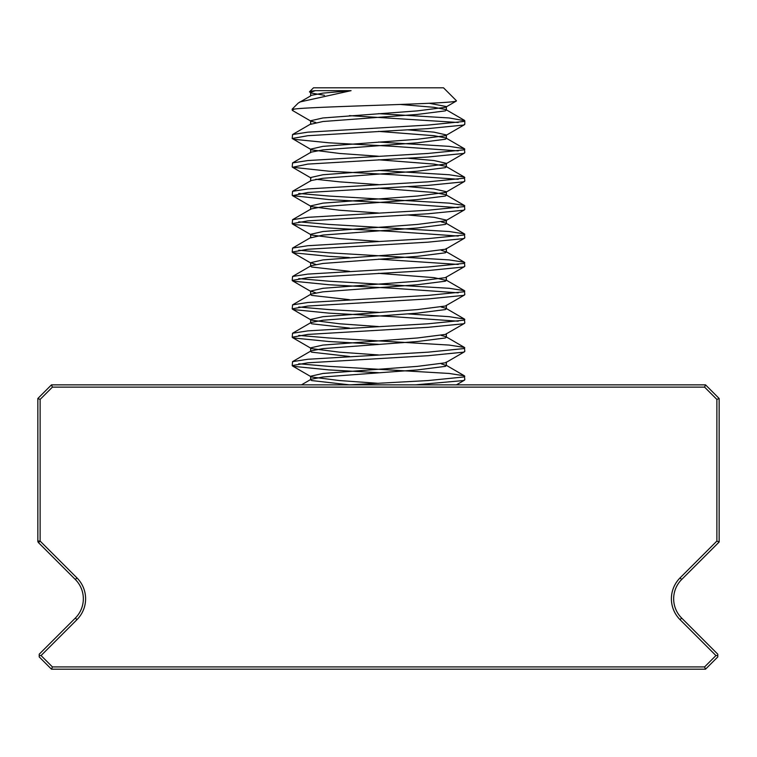 <?xml version="1.0" encoding="UTF-8"?>
<svg xmlns="http://www.w3.org/2000/svg" width="757" height="757" viewBox="0 0 757 757"><rect width="100%" height="100%" fill="white"/><g stroke="black" fill="none" stroke-linecap="round" stroke-linejoin="round"><path stroke-width="1.14" d="M681.641 579.521A27.252 27.252 0 0 0 681.641 618.053L717.787 654.199L717.787 656.925L705.524 669.188L51.476 669.188L39.213 656.925L39.213 654.199L75.359 618.053A27.252 27.252 0 0 0 75.359 579.521L38.512 542.674A2.271 2.271 0 0 1 37.85 541.075L37.85 398.485L51.476 384.859L705.524 384.859L719.15 398.485L719.15 542.012L681.641 579.521L680.041 577.913L716.879 541.075L716.879 399.422L704.587 387.13L705.524 384.859M719.15 398.485L716.879 399.422M719.15 542.012L716.879 541.075M704.587 387.13L52.413 387.13L51.476 384.859M52.413 387.13L40.121 399.422L37.85 398.485M717.787 655.562L715.942 655.562L680.041 619.661A29.523 29.523 0 0 1 680.041 577.913M40.121 399.422L40.121 541.075L38.512 542.674A2.271 2.271 0 0 1 37.85 541.075L40.121 541.075L76.959 577.913A29.523 29.523 0 0 1 76.959 619.661L41.058 655.562L52.413 666.917L704.587 666.917L715.942 655.562M705.524 669.188L704.587 666.917M51.476 669.188L52.413 666.917M39.213 655.562L41.058 655.562M311.061 92.865L309.556 91.748L313.493 87.812L443.507 87.812L456.433 100.738L455.742 101.23C447.453 103.993 309.755 106.595 294.265 109.103L292.202 109.103L298.23 103.075L310.644 95.912L310.644 92.363L311.666 93.13L324.441 95.287M310.124 92.231C308.468 91.729 310.162 91.209 315.224 90.66L351.087 90.66L299.725 101.996M298.769 363.786L328.954 366.36L449.156 373.456L464.429 375.822L464.798 379.787L463.502 380.563L415.347 384.859M464.798 376.238L463.502 377.005L428.046 380.563L349.374 384.859M298.769 335.398L328.954 337.972L449.156 345.069L464.429 347.435L464.798 351.399L463.502 352.166L428.046 355.714L307.844 362.811L292.202 365.593L293.498 366.36L328.954 369.908L378.5 372.69M464.798 347.851L463.502 348.617L428.046 352.166L307.844 359.263L292.571 361.628L292.202 365.593M407.54 313.881L449.156 316.681L464.429 319.047L464.798 323.012L463.502 323.778L428.046 327.327L307.844 334.424L292.202 337.206L293.498 337.972L328.954 341.521L378.5 344.303M464.798 319.463L463.502 320.23L428.046 323.778L307.844 330.875L292.571 333.241L292.202 337.206M298.769 278.623L328.954 281.197L449.156 288.294L464.429 290.66L464.798 294.624L463.502 295.391L428.046 298.939L307.844 306.036L292.202 308.818L293.498 309.585L328.954 313.133L393.432 316.681L458.231 321.205M464.798 291.076L463.502 291.842L428.046 295.391L307.844 302.488L292.571 304.853L292.202 308.818M298.769 250.236L328.954 252.81L449.156 259.906L464.429 262.272L464.798 266.237L463.502 267.003L428.046 270.552L307.844 277.649L292.202 280.431L293.498 281.197L328.954 284.746L393.432 288.294L458.231 292.817M464.798 262.688L463.502 263.455L428.046 267.003L307.844 274.1L292.571 276.466L292.202 280.431M298.769 221.848L328.954 224.422L449.156 231.519L464.429 233.885L464.798 237.849L463.502 238.616L428.046 242.164L307.844 249.261L292.202 252.043L293.498 252.81L328.954 256.358L349.46 257.56M464.798 234.301L463.502 235.067L428.046 238.616L307.844 245.713L292.571 248.078L292.202 252.043M298.769 193.461L328.954 196.035L449.156 203.131L464.429 205.497L464.798 209.462L463.502 210.228L428.046 213.777L307.844 220.874L292.202 223.656L293.498 224.422L328.954 227.971L393.432 231.519L458.231 236.042M464.798 205.913L463.502 206.68L428.046 210.228L307.844 217.325L292.571 219.691L292.202 223.656M378.5 170.429L449.156 174.744L464.429 177.11L464.798 181.074L463.502 181.841L428.046 185.389L307.844 192.486L292.543 195.666L328.954 199.583L393.432 203.131L458.231 207.655M464.798 177.526L463.502 178.292L428.046 181.841L307.844 188.938L292.571 191.303L292.202 195.268M378.5 142.042L449.156 146.356L464.429 148.722L464.798 152.687L463.502 153.453L428.046 157.002L307.844 164.099L292.543 167.278L328.954 171.196L393.432 174.744L458.231 179.267M464.798 149.138L463.502 149.905L428.046 153.453L307.844 160.55L292.571 162.916L292.202 166.881M378.5 113.654L449.156 117.969L464.798 120.751L464.798 124.299L463.502 125.066L428.046 128.614L307.844 135.711L292.202 138.493L311.666 149.905L339.543 153.453L378.5 156.235M464.798 120.751L463.502 121.517L428.046 125.066L307.844 132.163L292.571 134.528L292.202 138.493M298.769 307.011L328.954 309.585L378.5 312.367M378.5 259.14L458.231 264.43M293.498 139.26L328.954 142.808L393.432 146.356L458.231 150.88M349.46 115.622L458.231 122.492M294.265 109.103L292.202 110.106L292.543 110.503L311.061 121.252L315.801 122.492M315.224 90.66L310.644 92.363M429.276 103.283L446.356 106.557L445.334 107.324L417.457 110.872L322.936 117.969L310.644 120.751L311.061 121.252M407.54 129.816L434.064 132.163L446.356 134.945L445.334 135.711L417.457 139.26L322.936 146.356L310.644 149.138L310.644 152.687M407.54 158.204L434.064 160.55L446.356 163.332L445.334 164.099L417.457 167.647L322.936 174.744L310.644 177.526L310.644 181.074M315.801 179.267L339.543 181.841L378.5 184.623M407.54 186.591L434.064 188.938L446.356 191.72L445.334 192.486L417.457 196.035L322.936 203.131L310.644 205.913L311.666 206.68L339.543 210.228L378.5 213.01M407.54 214.979L434.064 217.325L446.356 220.107L445.334 220.874L417.457 224.422L322.936 231.519L310.644 234.301L311.666 235.067L339.543 238.616L378.5 241.398M441.199 250.236L446.356 252.043L446.356 248.495L445.334 249.261L417.457 252.81L322.936 259.906L310.644 262.688L315.801 264.43M464.457 266.634L445.334 277.649L417.457 281.197L322.936 288.294L310.644 291.076L315.801 292.817M464.457 295.022L445.334 306.036L417.457 309.585L322.936 316.681L310.644 319.463L311.666 320.23L339.543 323.778L378.5 326.56M464.457 323.409L445.334 334.424L417.457 337.972L322.936 345.069L310.644 347.851L311.666 348.617L339.543 352.166L378.5 354.948M441.199 363.786L446.356 365.593L446.356 362.045L445.334 362.811L417.457 366.36L322.936 373.456L310.644 376.238L311.666 377.005L339.543 380.563L378.5 383.335M351.087 90.66L322.936 93.13L311.108 95.382M400.283 104.457L434.064 107.324L445.892 109.576L446.356 110.106L445.334 110.872L417.457 114.421L322.936 121.517L310.644 124.299L310.644 120.751M378.5 131.396L434.064 135.711L445.892 137.963L446.356 138.493L445.334 139.26L417.457 142.808L322.936 149.905L311.108 152.157L292.571 162.916M378.5 159.784L434.064 164.099L445.892 166.351L446.356 166.881L445.334 167.647L417.457 171.196L322.936 178.292L311.108 180.545L292.571 191.303M378.5 188.171L434.064 192.486L445.892 194.738L446.356 195.268L445.334 196.035L417.457 199.583L322.936 206.68L311.108 208.932L292.571 219.691M441.199 221.848L445.892 223.126L446.356 223.656L445.334 224.422L417.457 227.971L322.936 235.067L310.644 237.849L310.644 234.301M446.356 252.043L445.334 252.81L417.457 256.358L322.936 263.455L311.108 265.707L310.644 266.237L311.666 267.003L349.46 271.299M378.5 273.334L434.064 277.649L446.356 280.431L445.334 281.197L417.457 284.746L322.936 291.842L311.108 294.095L310.644 294.624L311.666 295.391L349.46 299.687M441.199 307.011L445.892 308.288L446.356 308.818L445.334 309.585L417.457 313.133L322.936 320.23L311.108 322.482L310.644 323.012L311.666 323.778L349.46 328.074M441.199 335.398L445.892 336.676L446.356 337.206L445.334 337.972L417.457 341.521L322.936 348.617L311.108 350.87L310.644 351.399L311.666 352.166L349.46 356.462M446.356 365.593L445.334 366.36L417.457 369.908L322.936 377.005L311.108 379.257L310.644 379.787L311.666 380.563L349.46 384.849M75.359 618.053A27.252 27.252 0 0 0 75.359 579.521L76.959 577.913A29.523 29.523 0 0 1 76.959 619.661L75.359 618.053M673.664 598.787A27.252 27.252 0 0 0 681.641 618.053L680.041 619.661A29.523 29.523 0 0 1 671.393 598.787M292.202 110.106L292.202 109.103M445.939 107.059L456.348 101.022M445.939 135.446L464.457 124.697M445.939 163.834L464.457 153.084M311.061 178.027L292.543 167.278M445.939 192.221L464.457 181.472M311.061 206.415L292.543 195.666M445.939 220.609L464.457 209.859M311.061 234.802L292.543 224.053M445.939 248.996L464.457 238.247M311.061 263.19L292.543 252.441M311.061 291.577L292.543 280.828M311.061 319.965L292.543 309.216M311.061 348.352L292.543 337.603M445.939 362.546L464.457 351.797M311.061 376.74L292.543 365.991M456.405 384.859L464.457 380.184M446.356 110.106L446.356 106.557M446.356 138.493L446.356 134.945M446.356 166.881L446.356 163.332M446.356 195.268L446.356 191.72M310.644 209.462L310.644 205.913M446.356 223.656L446.356 220.107M310.644 266.237L310.644 262.688M446.356 280.431L446.356 276.882M310.644 294.624L310.644 291.076M446.356 308.818L446.356 305.27M310.644 323.012L310.644 319.463M446.356 337.206L446.356 333.657M310.644 351.399L310.644 347.851M310.644 379.787L310.644 376.238M301.456 384.859L311.108 379.257M464.429 375.822L445.892 365.063M292.571 361.628L311.108 350.87M464.429 347.435L445.892 336.676M292.571 333.241L311.108 322.482M464.429 319.047L445.892 308.288M292.571 304.853L311.108 294.095M464.429 290.66L445.892 279.901M292.571 276.466L311.108 265.707M464.429 262.272L445.892 251.513M292.571 248.078L311.108 237.32M464.429 233.885L445.892 223.126M464.429 205.497L445.892 194.738M464.429 177.11L445.892 166.351M464.429 148.722L445.892 137.963M292.571 134.528L311.108 123.77M464.429 120.335L445.892 109.576"/></g></svg>
